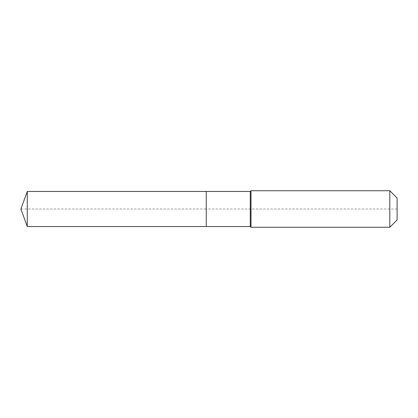 <?xml version="1.0" encoding="UTF-8"?>
<svg xmlns="http://www.w3.org/2000/svg" width="418" height="418" viewBox="0 0 418 418"><rect width="100%" height="100%" fill="white"/><g stroke="black" fill="none" stroke-linecap="round" stroke-linejoin="round"><path stroke-width="0.31" stroke-dasharray="2.09 1.57" d="M27.28 191.47L27.28 226.53M397.1 198.043L397.1 219.957L397.1 209L206.252 209L206.252 226.53L206.252 191.47L206.252 226.53L206.252 209L20.9 209M389.795 190.739L389.795 227.261M251.004 190.739L251.004 209M250.272 191.47L250.272 226.53"/><path stroke-width="0.63" d="M20.9 209L27.28 191.47L250.272 191.47L251.004 190.739L389.795 190.739L397.1 198.043L397.1 219.957L389.795 227.261L251.004 227.261L250.272 226.53L27.28 226.53L20.9 209L27.28 226.53L27.28 191.47M397.1 219.957L389.795 227.261L251.004 227.261L250.272 226.53L206.252 226.53L206.252 191.47L206.252 226.53L27.28 226.53M250.272 226.53L250.272 191.47M251.004 227.261L251.004 190.739M389.795 227.261L389.795 190.739"/></g></svg>
